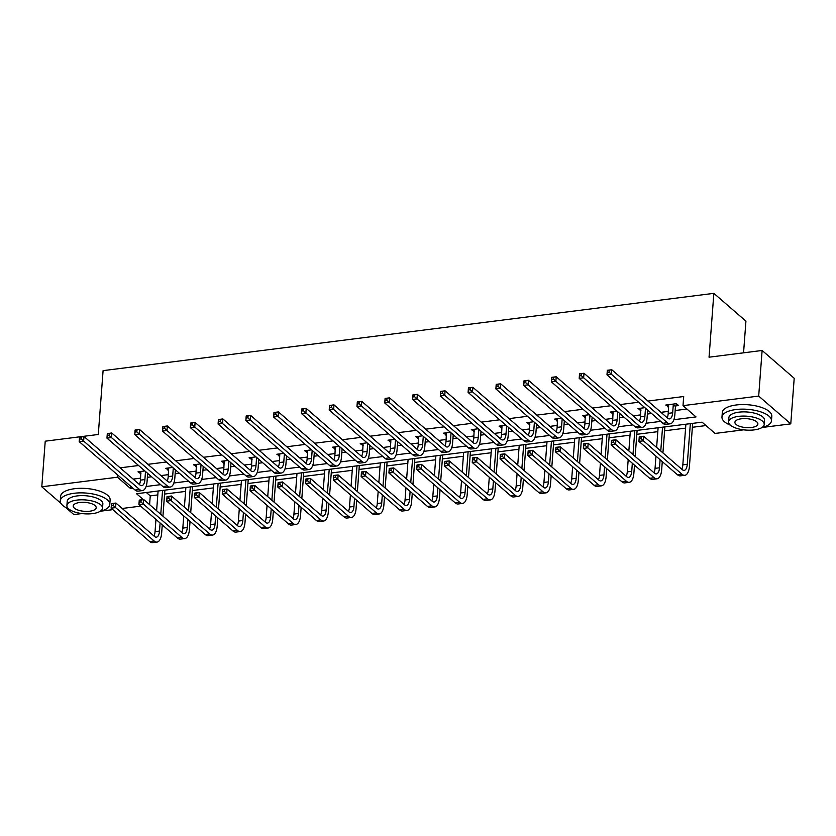 <?xml version="1.0" encoding="UTF-8"?>
<svg xmlns="http://www.w3.org/2000/svg" width="836" height="836" viewBox="0 0 836 836"><rect width="100%" height="100%" fill="white"/><g stroke="black" fill="none" stroke-linecap="round" stroke-linejoin="round"><path stroke-width="1.25" d="M743.559 352.823L745.931 321.149L713.85 293.352L103.089 370.641L98.293 434.469L45.228 441.189L41.8 486.782L117.479 477.21L130.489 488.475L132.903 488.172M713.85 293.352L709.053 357.191L762.118 350.472L794.2 378.269L790.772 423.862L762.108 427.489M743.622 429.829L715.093 433.445L702.083 422.17L136.55 493.731L143.301 499.583M146.342 492.498L150.25 495.884L157.805 494.922M164.587 494.066L185.582 491.411M192.364 490.554L213.358 487.9M220.14 487.033L241.134 484.378M247.926 483.521L268.92 480.867M275.702 480.01L296.696 477.346M303.478 476.489L324.472 473.834M331.255 472.977L352.249 470.323M359.031 469.466L380.025 466.801M386.807 465.945L407.811 463.29M414.593 462.433L435.587 459.779M442.369 458.922L463.363 456.257M470.145 455.401L491.14 452.746M497.922 451.889L518.916 449.235M525.698 448.368L546.702 445.713M553.484 444.856L574.478 442.202M581.26 441.345L602.254 438.691M609.036 437.824L630.03 435.169M636.813 434.312L657.807 431.658M664.589 430.801L685.583 428.136M692.375 427.28L705.992 425.555M150.25 495.884L149.592 504.62M140.626 506.135L122.192 508.466M112.85 509.646L100.424 511.214M81.938 513.555L73.882 514.579L65.647 507.442M673.868 419.714L696.012 416.913L683.012 405.648L683.691 396.525L647.931 401.061M638.579 402.241L620.145 404.572M610.803 405.753L592.369 408.083M583.026 409.264L564.593 411.605M555.25 412.785L536.817 415.116M527.474 416.297L509.04 418.627M499.698 419.808L481.264 422.149M471.912 423.329L453.478 425.66M444.135 426.841L425.702 429.171M416.359 430.362L397.926 432.693M388.583 433.874L370.149 436.204M360.807 437.385L342.373 439.715M333.021 440.906L314.587 443.237M305.245 444.418L286.811 446.748M277.468 447.929L259.035 450.27M249.692 451.45L231.258 453.781M221.916 454.962L203.482 457.292M194.14 458.473L175.696 460.814M166.354 461.995L147.92 464.325M138.577 465.506L120.144 467.836M133.154 479.101L140.594 478.161M147.376 477.304L151.588 476.771M160.93 475.59L168.37 474.649M175.152 473.793L179.364 473.26M188.706 472.079L196.146 471.138M202.929 470.281L207.14 469.748M216.482 468.557L223.923 467.617M230.705 466.76L234.916 466.227M244.269 465.046L251.709 464.105M258.491 463.248L262.703 462.716M272.045 461.535L279.485 460.594M286.267 459.727L290.479 459.194M299.821 458.013L307.261 457.073M314.043 456.216L318.255 455.683M327.597 454.502L335.037 453.561M341.82 452.704L346.031 452.171M355.373 450.991L362.814 450.05M369.596 449.183L373.807 448.65M383.149 447.469L390.59 446.529M397.382 445.672L401.594 445.139M410.936 443.958L418.376 443.017M425.158 442.16L429.37 441.627M438.712 440.447L446.152 439.496M452.934 438.639L457.146 438.106M466.488 436.925L473.928 435.984M480.71 435.128L484.922 434.595M494.264 433.414L501.704 432.473M508.487 431.616L512.698 431.083M522.04 429.892L529.481 428.952M536.263 428.095L540.474 427.562M549.827 426.381L557.267 425.44M564.049 424.583L568.261 424.051M577.603 422.87L585.043 421.929M591.825 421.072L596.037 420.539M605.379 419.348L612.819 418.408M619.601 417.551L623.813 417.018M633.155 415.837L640.595 414.896M647.377 414.039L651.589 413.506M660.931 412.326L668.372 411.385M675.154 410.518L686.92 409.034M675.728 405.93L678.613 405.565L676.449 403.683L665.769 405.042L668.716 406.818M644.87 407.686L637.983 408.553L640.94 410.33M617.093 411.197L610.207 412.064L613.164 413.851M589.317 414.708L582.431 415.586L585.388 417.363M561.541 418.23L554.655 419.097L557.602 420.874M533.755 421.741L526.879 422.619L529.825 424.395M505.979 425.263L499.092 426.13L502.049 427.907M478.202 428.774L471.316 429.641L474.273 431.418M450.426 432.285L443.54 433.163L446.497 434.939M422.65 435.807L415.764 436.674L418.721 438.451M394.864 439.318L387.988 440.185L390.935 441.972M367.088 442.829L360.211 443.707L363.158 445.483M339.311 446.351L332.425 447.218L335.382 448.995M311.535 449.862L304.649 450.729L307.606 452.516M283.759 453.373L276.873 454.251L279.83 456.028M255.973 456.895L249.097 457.762L252.044 459.539M228.197 460.406L221.321 461.273L224.267 463.06M200.421 463.917L193.534 464.795L196.491 466.572M172.644 467.439L165.758 468.306L168.715 470.083M144.868 470.95L137.982 471.828L140.939 473.604M762.118 350.472L758.691 396.076L790.772 423.862M60.955 503.376L41.8 486.782M117.646 474.952L117.479 477.21M683.012 405.648L758.691 396.076M146.091 486.5L160.69 484.65M173.867 482.989L188.466 481.139M201.643 479.467L216.242 477.628M229.419 475.956L244.018 474.106M257.206 472.445L271.794 470.595M284.982 468.923L299.57 467.084M312.758 465.412L327.357 463.562M340.534 461.9L355.133 460.051M368.31 458.379L382.909 456.54M396.097 454.868L410.685 453.018M423.873 451.356L438.461 449.507M451.649 447.835L466.248 445.996M479.425 444.324L494.024 442.474M507.201 440.812L521.8 438.963M534.988 437.291L549.576 435.441M562.764 433.779L577.352 431.93M590.54 430.258L605.139 428.419M618.316 426.747L632.915 424.897M646.092 423.235L660.691 421.386M130.656 486.218L130.489 488.475M668.1 404.749L667.933 406.913M640.324 408.261L640.157 410.434M612.537 411.772L612.38 413.945M584.761 415.293L584.604 417.467M556.985 418.805L556.818 420.978M529.209 422.316L529.042 424.489M501.433 425.837L501.266 428.011M473.646 429.349L473.489 431.522M445.87 432.86L445.713 435.034M418.094 436.382L417.927 438.555M390.318 439.893L390.151 442.066M362.542 443.404L362.375 445.578M334.755 446.926L334.599 449.099M306.979 450.437L306.822 452.61M279.203 453.958L279.036 456.122M251.427 457.47L251.26 459.643M223.651 460.981L223.484 463.154M195.875 464.502L195.708 466.676M168.088 468.014L167.931 470.187M140.312 471.525L140.155 473.698M668.654 404.676L668.225 413.35A9.927 4.243 -97.2 0 1 667.149 417.707M673.293 404.655L672.677 412.785A9.927 4.243 -97.2 0 1 669.594 418.878A9.927 4.243 -97.2 0 1 667.661 418.146L611.774 369.731L611.429 374.298L667.316 422.702A14.891 6.364 82.8 0 0 670.211 423.8A14.891 6.364 82.8 0 0 674.851 414.656L675.457 406.536L673.293 404.655L673.555 404.049M676.648 403.861L675.457 406.536M609.068 372.125L611.429 374.298L606.978 374.862L607.323 370.296L611.774 369.731L607.427 370.526L607.291 372.344L609.068 372.125L609.204 370.296M607.291 372.344L606.978 374.862L662.864 423.267A14.891 6.364 82.8 0 0 665.759 424.364L670.211 423.8M641.013 438.639L641.149 436.82L639.362 437.04L639.226 438.869L641.013 438.639L643.375 440.823L638.923 441.377L639.258 436.82L643.71 436.256L643.375 440.823L681.915 474.2A14.891 6.364 82.8 0 0 684.809 475.297A14.891 6.364 82.8 0 0 689.449 466.164L692.668 423.361M690.337 423.664L687.276 464.283A9.927 4.243 -97.2 0 1 684.193 470.375A9.927 4.243 -97.2 0 1 682.26 469.644L643.71 436.256L641.149 436.82M685.886 424.228L682.824 464.847A9.927 4.243 -97.2 0 1 681.758 469.205M639.226 438.869L638.923 441.377L677.463 474.764A14.891 6.364 82.8 0 0 680.358 475.862L684.809 475.297M761.941 427.53A24.819 9.656 -175.7 0 0 771.461 420.79A24.819 9.656 -175.7 0 0 735.879 409.546A24.819 9.656 -175.7 0 0 721.97 417.07A24.819 9.656 -175.7 0 0 730.382 425.158M771.461 420.79L771.806 416.234A24.819 9.656 -175.7 0 0 736.223 404.979A24.819 9.656 -175.7 0 0 722.314 412.514L721.97 417.07M728.584 421.783L728.898 417.592A17.869 6.949 4.3 0 1 738.909 412.169A17.869 6.949 4.3 0 1 764.532 420.268L764.219 424.469A17.869 6.949 -175.7 0 0 738.596 416.37A17.869 6.949 -175.7 0 0 728.584 421.783A17.869 6.949 -175.7 0 0 754.208 429.892A17.869 6.949 -175.7 0 0 764.219 424.469M741.375 418.773A11.516 4.483 -175.7 0 0 734.917 422.264A11.516 4.483 -175.7 0 0 751.428 427.489A11.516 4.483 -175.7 0 0 757.886 423.988A11.516 4.483 -175.7 0 0 741.375 418.773M100.247 511.256A24.819 9.656 -175.7 0 0 109.777 504.526A24.819 9.656 -175.7 0 0 74.195 493.271A24.819 9.656 -175.7 0 0 60.286 500.795A24.819 9.656 -175.7 0 0 68.698 508.884M109.777 504.526L110.122 499.959A24.819 9.656 -175.7 0 0 74.529 488.715A24.819 9.656 -175.7 0 0 60.631 496.239L60.286 500.795M66.901 505.519L67.214 501.318A17.869 6.949 4.3 0 1 77.225 495.905A17.869 6.949 4.3 0 1 102.849 504.003L102.535 508.194A17.869 6.949 -175.7 0 0 76.912 500.095A17.869 6.949 -175.7 0 0 66.901 505.519A17.869 6.949 -175.7 0 0 92.524 513.617A17.869 6.949 -175.7 0 0 102.535 508.194M79.681 502.499A11.516 4.483 -175.7 0 0 73.234 505.989A11.516 4.483 -175.7 0 0 89.745 511.214A11.516 4.483 -175.7 0 0 96.203 507.724A11.516 4.483 -175.7 0 0 79.681 502.499M640.878 408.187L640.449 416.861A9.927 4.243 -97.2 0 1 639.373 421.219M645.507 408.24L644.901 416.297A9.927 4.243 -97.2 0 1 641.808 422.389A9.927 4.243 -97.2 0 1 639.874 421.657L583.988 373.253L583.653 377.809L639.54 426.224A14.891 6.364 82.8 0 0 642.435 427.311A14.891 6.364 82.8 0 0 647.064 418.178L647.67 410.11M581.292 375.636L583.653 377.809L579.202 378.374L579.536 373.817L583.988 373.253L579.641 374.037L579.505 375.866L581.292 375.636L581.428 373.807M579.505 375.866L579.202 378.374L635.088 426.788A14.891 6.364 82.8 0 0 637.983 427.875L642.435 427.311M613.101 411.699L612.673 420.372A9.927 4.243 -97.2 0 1 611.597 424.74M617.731 411.751L617.125 419.808A9.927 4.243 -97.2 0 1 614.032 425.9A9.927 4.243 -97.2 0 1 612.098 425.179L556.212 376.764L555.867 381.32L611.753 429.735A14.891 6.364 82.8 0 0 614.659 430.833A14.891 6.364 82.8 0 0 619.288 421.689L619.894 413.632M553.516 379.147L555.867 381.32L551.415 381.885L551.76 377.329L556.212 376.764L551.865 377.548L551.729 379.377L553.516 379.147L553.651 377.329M551.729 379.377L551.415 381.885L607.312 430.3A14.891 6.364 82.8 0 0 610.207 431.386L614.659 430.833M613.227 442.16L613.373 440.332L611.586 440.562L611.45 442.38L613.227 442.16L615.589 444.334L611.137 444.898L611.482 440.332L615.933 439.778L615.589 444.334L654.139 477.722A14.891 6.364 82.8 0 0 657.033 478.809A14.891 6.364 82.8 0 0 661.673 469.675L662.279 461.608M662.927 452.903L664.892 426.882M662.551 427.175L660.764 451.022M660.106 459.737L659.5 467.794A9.927 4.243 -97.2 0 1 656.417 473.887A9.927 4.243 -97.2 0 1 654.483 473.155L615.933 439.778L613.373 440.332M658.099 427.739L656.626 447.438M655.967 456.153L655.048 468.359A9.927 4.243 -97.2 0 1 653.971 472.727M611.45 442.38L611.137 444.898L649.687 478.286A14.891 6.364 82.8 0 0 652.582 479.373L657.033 478.809M585.451 445.672L585.587 443.853L583.81 444.073L583.674 445.901L585.451 445.672L587.812 447.845L583.361 448.409L583.706 443.853L588.157 443.289L587.812 447.845L626.363 481.233A14.891 6.364 82.8 0 0 629.257 482.33A14.891 6.364 82.8 0 0 633.887 473.186L634.493 465.13M635.151 456.414L637.105 430.394M634.775 430.686L632.988 454.544M632.329 463.248L631.723 471.316A9.927 4.243 -97.2 0 1 628.63 477.408A9.927 4.243 -97.2 0 1 626.697 476.677L588.157 443.289L585.587 443.853M630.323 431.251L628.85 450.959M628.191 459.664L627.272 471.87A9.927 4.243 -97.2 0 1 626.195 476.238M583.674 445.901L583.361 448.409L621.911 481.797A14.891 6.364 82.8 0 0 624.805 482.894L629.257 482.33M585.325 415.22L584.897 423.894A9.927 4.243 -97.2 0 1 583.821 428.251M589.955 415.262L589.349 423.329A9.927 4.243 -97.2 0 1 586.255 429.422A9.927 4.243 -97.2 0 1 584.322 428.69L528.436 380.286L528.091 384.842L583.977 433.247A14.891 6.364 82.8 0 0 586.882 434.344A14.891 6.364 82.8 0 0 591.512 425.2L592.118 417.143M525.729 382.669L528.091 384.842L523.639 385.406L523.984 380.84L528.436 380.286L524.088 381.07L523.953 382.888L525.729 382.669L525.865 380.84M523.953 382.888L523.639 385.406L579.526 433.811A14.891 6.364 82.8 0 0 582.431 434.908L586.882 434.344M557.539 418.731L557.11 427.405A9.927 4.243 -97.2 0 1 556.044 431.773M562.168 418.784L561.562 426.841A9.927 4.243 -97.2 0 1 558.479 432.933A9.927 4.243 -97.2 0 1 556.546 432.202L500.659 383.797L500.315 388.353L556.201 436.768A14.891 6.364 82.8 0 0 559.096 437.855A14.891 6.364 82.8 0 0 563.736 428.722L564.342 420.654M497.953 386.18L500.315 388.353L495.863 388.918L496.208 384.361L500.659 383.797L496.312 384.581L496.176 386.41L497.953 386.18L498.089 384.361M496.176 386.41L495.863 388.918L551.75 437.332A14.891 6.364 82.8 0 0 554.644 438.419L559.096 437.855M529.763 422.253L529.334 430.916A9.927 4.243 -97.2 0 1 528.258 435.284M534.392 422.295L533.786 430.352A9.927 4.243 -97.2 0 1 530.703 436.444A9.927 4.243 -97.2 0 1 528.77 435.723L472.883 387.308L472.539 391.875L528.425 440.279A14.891 6.364 82.8 0 0 531.32 441.377A14.891 6.364 82.8 0 0 535.96 432.233L536.566 424.176M470.177 389.691L472.539 391.875L468.087 392.429L468.432 387.873L472.883 387.308L468.536 388.092L468.4 389.921L470.177 389.691L470.313 387.873M468.4 389.921L468.087 392.429L523.973 440.844A14.891 6.364 82.8 0 0 526.868 441.941L531.32 441.377M557.675 449.183L557.811 447.365L556.034 447.584L555.898 449.413L557.675 449.183L560.036 451.367L555.585 451.921L555.93 447.365L560.381 446.8L560.036 451.367L598.576 484.755A14.891 6.364 82.8 0 0 601.481 485.841A14.891 6.364 82.8 0 0 606.11 476.708L606.717 468.641M607.375 459.936L609.329 433.915M606.999 434.208L605.201 458.055M604.553 466.76L603.947 474.827A9.927 4.243 -97.2 0 1 600.854 480.919A9.927 4.243 -97.2 0 1 598.921 480.188L560.381 446.8L557.811 447.365M602.547 434.772L601.063 454.47M600.415 463.175L599.496 475.391A9.927 4.243 -97.2 0 1 598.419 479.749M555.898 449.413L555.585 451.921L594.124 485.308A14.891 6.364 82.8 0 0 597.029 486.406L601.481 485.841M529.899 452.704L530.034 450.876L528.258 451.106L528.122 452.924L529.899 452.704L532.26 454.878L527.809 455.442L528.153 450.886L532.605 450.322L532.26 454.878L570.8 488.266A14.891 6.364 82.8 0 0 573.705 489.353A14.891 6.364 82.8 0 0 578.334 480.219L578.94 472.162M579.599 463.447L581.553 437.427M579.223 437.719L577.425 461.566M576.777 470.281L576.171 478.338A9.927 4.243 -97.2 0 1 573.078 484.431A9.927 4.243 -97.2 0 1 571.145 483.71L532.605 450.322L530.034 450.876M574.771 438.283L573.287 457.982M572.629 466.697L571.72 478.903A9.927 4.243 -97.2 0 1 570.643 483.271M528.122 452.924L527.809 455.442L566.348 488.83A14.891 6.364 82.8 0 0 569.253 489.917L573.705 489.353M502.122 456.216L502.258 454.397L500.471 454.617L500.336 456.446L502.122 456.216L504.484 458.389L500.032 458.954L500.367 454.397L504.819 453.833L504.484 458.389L543.024 491.777A14.891 6.364 82.8 0 0 545.918 492.874A14.891 6.364 82.8 0 0 550.558 483.73L551.164 475.674M551.823 466.969L553.777 440.938M551.447 441.23L549.649 465.088M548.991 473.793L548.385 481.86A9.927 4.243 -97.2 0 1 545.302 487.952A9.927 4.243 -97.2 0 1 543.369 487.221L504.819 453.833L502.258 454.397M546.995 441.795L545.511 461.503M544.853 470.208L543.933 482.424A9.927 4.243 -97.2 0 1 542.867 486.782M500.336 456.446L500.032 458.954L538.572 492.341A14.891 6.364 82.8 0 0 541.467 493.439L545.918 492.874M501.987 425.764L501.558 434.438A9.927 4.243 -97.2 0 1 500.482 438.795M506.616 425.806L506.01 433.874A9.927 4.243 -97.2 0 1 502.917 439.966A9.927 4.243 -97.2 0 1 500.994 439.234L445.097 390.83L444.762 395.386L500.649 443.791A14.891 6.364 82.8 0 0 503.544 444.888A14.891 6.364 82.8 0 0 508.183 435.744L508.79 427.687M442.401 393.213L444.762 395.386L440.311 395.95L440.645 391.384L445.097 390.83L440.76 391.614L440.614 393.432L442.401 393.213L442.537 391.384M440.614 393.432L440.311 395.95L496.197 444.355A14.891 6.364 82.8 0 0 499.092 445.452L503.544 444.888M474.346 459.727L474.482 457.909L472.695 458.138L472.559 459.957L474.346 459.727L476.698 461.911L472.246 462.475L472.591 457.909L477.042 457.344L476.698 461.911L515.248 495.299A14.891 6.364 82.8 0 0 518.142 496.385A14.891 6.364 82.8 0 0 522.782 487.252L523.388 479.185M524.036 470.48L526.001 444.459M523.67 444.752L521.873 468.599M521.215 477.314L520.609 485.371A9.927 4.243 -97.2 0 1 517.526 491.463A9.927 4.243 -97.2 0 1 515.593 490.732L477.042 457.344L474.482 457.909M519.219 445.316L517.735 465.015M517.076 473.719L516.157 485.935A9.927 4.243 -97.2 0 1 515.08 490.293M472.559 459.957L472.246 462.475L510.796 495.863A14.891 6.364 82.8 0 0 513.691 496.95L518.142 496.385M474.211 429.276L473.782 437.949A9.927 4.243 -97.2 0 1 472.706 442.317M478.84 429.328L478.234 437.385A9.927 4.243 -97.2 0 1 475.141 443.477A9.927 4.243 -97.2 0 1 473.207 442.746L417.321 394.341L416.976 398.897L472.873 447.312A14.891 6.364 82.8 0 0 475.768 448.399A14.891 6.364 82.8 0 0 480.397 439.266L481.003 431.198M414.625 396.724L416.976 398.897L412.524 399.462L412.869 394.905L417.321 394.341L412.974 395.125L412.838 396.954L414.625 396.724L414.76 394.905M412.838 396.954L412.524 399.462L468.421 447.877A14.891 6.364 82.8 0 0 471.316 448.963L475.768 448.399M446.56 463.248L446.706 461.42L444.919 461.65L444.783 463.468L446.56 463.248L448.922 465.422L444.47 465.986L444.815 461.43L449.266 460.866L448.922 465.422L487.472 498.81A14.891 6.364 82.8 0 0 490.366 499.907A14.891 6.364 82.8 0 0 495.006 490.763L495.612 482.706M496.26 473.991L498.214 447.971M495.884 448.263L494.097 472.121M493.439 480.825L492.832 488.882A9.927 4.243 -97.2 0 1 489.739 494.975A9.927 4.243 -97.2 0 1 487.816 494.254L449.266 460.866L446.706 461.42M491.432 448.827L489.959 468.526M489.3 477.241L488.381 489.447A9.927 4.243 -97.2 0 1 487.304 493.815M444.783 463.468L444.47 465.986L483.02 499.374A14.891 6.364 82.8 0 0 485.915 500.461L490.366 499.907M446.434 432.797L446.006 441.46A9.927 4.243 -97.2 0 1 444.93 445.828M451.064 432.839L450.458 440.896A9.927 4.243 -97.2 0 1 447.365 446.999A9.927 4.243 -97.2 0 1 445.431 446.267L389.545 397.852L389.2 402.419L445.086 450.823A14.891 6.364 82.8 0 0 447.991 451.921A14.891 6.364 82.8 0 0 452.621 442.777L453.227 434.72M386.838 400.235L389.2 402.419L384.748 402.983L385.093 398.417L389.545 397.852L385.197 398.647L385.062 400.465L386.838 400.235L386.984 398.417M385.062 400.465L384.748 402.983L440.635 451.388A14.891 6.364 82.8 0 0 443.54 452.485L447.991 451.921M418.784 466.76L418.92 464.941L417.143 465.161L417.007 466.99L418.784 466.76L421.145 468.933L416.694 469.498L417.039 464.941L421.49 464.377L421.145 468.933L459.695 502.321A14.891 6.364 82.8 0 0 462.59 503.418A14.891 6.364 82.8 0 0 467.219 494.275L467.826 486.218M468.484 477.513L470.438 451.482M468.108 451.785L466.321 475.632M465.662 484.337L465.056 492.404A9.927 4.243 -97.2 0 1 461.963 498.496A9.927 4.243 -97.2 0 1 460.03 497.765L421.49 464.377L418.92 464.941M463.656 452.339L462.172 472.047M461.524 480.752L460.605 492.968A9.927 4.243 -97.2 0 1 459.528 497.326M417.007 466.99L416.694 469.498L455.244 502.885A14.891 6.364 82.8 0 0 458.138 503.983L462.59 503.418M418.658 436.308L418.23 444.982A9.927 4.243 -97.2 0 1 417.154 449.34M423.288 436.35L422.682 444.418A9.927 4.243 -97.2 0 1 419.588 450.51A9.927 4.243 -97.2 0 1 417.655 449.778L361.769 401.374L361.424 405.93L417.31 454.335A14.891 6.364 82.8 0 0 420.205 455.432A14.891 6.364 82.8 0 0 424.845 446.299L425.451 438.231M359.062 403.757L361.424 405.93L356.972 406.495L357.317 401.938L361.769 401.374L357.421 402.158L357.285 403.976L359.062 403.757L359.198 401.928M357.285 403.976L356.972 406.495L412.859 454.899A14.891 6.364 82.8 0 0 415.764 455.996L420.205 455.432M391.008 470.281L391.143 468.453L389.367 468.682L389.231 470.501L391.008 470.281L393.369 472.455L388.918 473.019L389.262 468.453L393.714 467.888L393.369 472.455L431.909 505.843A14.891 6.364 82.8 0 0 434.814 506.929A14.891 6.364 82.8 0 0 439.443 497.796L440.049 489.729M440.708 481.024L442.662 455.003M440.332 455.296L438.534 479.143M437.886 487.858L437.28 495.915A9.927 4.243 -97.2 0 1 434.187 502.008A9.927 4.243 -97.2 0 1 432.254 501.276L393.714 467.888L391.143 468.453M435.88 455.86L434.396 475.559M433.748 484.263L432.829 496.479A9.927 4.243 -97.2 0 1 431.752 500.848M389.231 470.501L388.918 473.019L427.457 506.407A14.891 6.364 82.8 0 0 430.362 507.494L434.814 506.929M390.872 439.82L390.443 448.493A9.927 4.243 -97.2 0 1 389.377 452.861M395.501 439.872L394.895 447.929A9.927 4.243 -97.2 0 1 391.812 454.021A9.927 4.243 -97.2 0 1 389.879 453.29L333.992 404.885L333.648 409.441L389.534 457.856A14.891 6.364 82.8 0 0 392.429 458.943A14.891 6.364 82.8 0 0 397.069 449.81L397.675 441.742M331.286 407.268L333.648 409.441L329.196 410.006L329.541 405.45L333.992 404.885L329.645 405.669L329.509 407.498L331.286 407.268L331.422 405.45M329.509 407.498L329.196 410.006L385.082 458.421A14.891 6.364 82.8 0 0 387.977 459.507L392.429 458.943M363.232 473.793L363.367 471.964L361.591 472.194L361.445 474.012L363.232 473.793L365.593 475.966L361.142 476.53L361.476 471.974L365.928 471.41L365.593 475.966L404.133 509.354A14.891 6.364 82.8 0 0 407.027 510.451A14.891 6.364 82.8 0 0 411.667 501.307L412.273 493.25M412.932 484.535L414.886 458.515M412.556 458.807L410.758 482.665M410.11 491.369L409.504 499.426A9.927 4.243 -97.2 0 1 406.411 505.519A9.927 4.243 -97.2 0 1 404.478 504.798L365.928 471.41L363.367 471.964M408.104 459.372L406.62 479.07M405.962 487.785L405.052 499.991A9.927 4.243 -97.2 0 1 403.976 504.359M361.445 474.012L361.142 476.53L399.681 509.918A14.891 6.364 82.8 0 0 402.576 511.015L407.027 510.451M363.096 443.341L362.667 452.004A9.927 4.243 -97.2 0 1 361.591 456.372M367.725 443.383L367.119 451.45A9.927 4.243 -97.2 0 1 364.036 457.543A9.927 4.243 -97.2 0 1 362.103 456.811L306.216 408.396L305.871 412.963L361.758 461.367A14.891 6.364 82.8 0 0 364.653 462.465A14.891 6.364 82.8 0 0 369.293 453.321L369.899 445.264M303.51 410.789L305.871 412.963L301.42 413.527L301.765 408.961L306.216 408.396L301.869 409.191L301.723 411.009L303.51 410.789L303.646 408.961M301.723 411.009L301.42 413.527L357.306 461.932A14.891 6.364 82.8 0 0 360.201 463.029L364.653 462.465M335.455 477.304L335.591 475.485L333.804 475.705L333.668 477.534L335.455 477.304L337.807 479.477L333.355 480.042L333.7 475.485L338.152 474.921L337.807 479.477L376.357 512.865A14.891 6.364 82.8 0 0 379.251 513.962A14.891 6.364 82.8 0 0 383.891 504.819L384.497 496.762M385.145 488.057L387.11 462.026M384.779 462.329L382.982 486.176M382.324 494.881L381.718 502.948A9.927 4.243 -97.2 0 1 378.635 509.04A9.927 4.243 -97.2 0 1 376.702 508.309L338.152 474.921L335.591 475.485M380.328 462.893L378.844 482.591M378.185 491.296L377.266 503.512A9.927 4.243 -97.2 0 1 376.2 507.87M333.668 477.534L333.355 480.042L371.905 513.429A14.891 6.364 82.8 0 0 374.8 514.527L379.251 513.962M335.32 446.852L334.891 455.526A9.927 4.243 -97.2 0 1 333.815 459.884M339.949 446.894L339.343 454.962A9.927 4.243 -97.2 0 1 336.25 461.054A9.927 4.243 -97.2 0 1 334.316 460.322L278.43 411.918L278.095 416.474L333.982 464.889A14.891 6.364 82.8 0 0 336.877 465.976A14.891 6.364 82.8 0 0 341.506 456.843L342.112 448.775M275.734 414.301L278.095 416.474L273.644 417.039L273.978 412.482L278.43 411.918L274.083 412.702L273.947 414.52L275.734 414.301L275.87 412.472M273.947 414.52L273.644 417.039L329.53 465.443A14.891 6.364 82.8 0 0 332.425 466.54L336.877 465.976M307.669 480.825L307.815 478.997L306.028 479.227L305.892 481.045L307.669 480.825L310.031 482.999L305.579 483.563L305.924 478.997L310.375 478.432L310.031 482.999L348.581 516.387A14.891 6.364 82.8 0 0 351.475 517.474A14.891 6.364 82.8 0 0 356.115 508.34L356.721 500.273M357.369 491.568L359.323 465.547M356.993 465.84L355.206 489.687M354.548 498.402L353.941 506.459A9.927 4.243 -97.2 0 1 350.848 512.552A9.927 4.243 -97.2 0 1 348.925 511.82L310.375 478.432L307.815 478.997M352.541 466.404L351.068 486.103M350.409 494.818L349.49 507.024A9.927 4.243 -97.2 0 1 348.413 511.392M305.892 481.045L305.579 483.563L344.129 516.951A14.891 6.364 82.8 0 0 347.024 518.038L351.475 517.474M307.543 450.364L307.115 459.037A9.927 4.243 -97.2 0 1 306.039 463.405M312.173 450.416L311.567 458.473A9.927 4.243 -97.2 0 1 308.474 464.565A9.927 4.243 -97.2 0 1 306.54 463.844L250.654 415.429L250.309 419.985L306.195 468.4A14.891 6.364 82.8 0 0 309.101 469.487A14.891 6.364 82.8 0 0 313.73 460.354L314.336 452.297M247.947 417.812L250.309 419.985L245.857 420.55L246.202 415.994L250.654 415.429L246.306 416.213L246.171 418.042L247.947 417.812L248.093 415.994M246.171 418.042L245.857 420.55L301.744 468.965A14.891 6.364 82.8 0 0 304.649 470.051L309.101 469.487M279.893 484.337L280.029 482.508L278.252 482.738L278.116 484.566L279.893 484.337L282.255 486.51L277.803 487.075L278.148 482.518L282.599 481.954L282.255 486.51L320.805 519.898A14.891 6.364 82.8 0 0 323.699 520.995A14.891 6.364 82.8 0 0 328.329 511.851L328.935 503.794M329.593 495.079L331.547 469.059M329.217 469.351L327.43 493.209M326.771 501.913L326.165 509.97A9.927 4.243 -97.2 0 1 323.072 516.073A9.927 4.243 -97.2 0 1 321.139 515.342L282.599 481.954L280.029 482.508M324.765 469.916L323.281 489.624M322.633 498.329L321.714 510.535A9.927 4.243 -97.2 0 1 320.637 514.903M278.116 484.566L277.803 487.075L316.353 520.462A14.891 6.364 82.8 0 0 319.248 521.559L323.699 520.995M279.767 453.885L279.339 462.559A9.927 4.243 -97.2 0 1 278.263 466.916M284.397 453.927L283.791 461.995A9.927 4.243 -97.2 0 1 280.697 468.087A9.927 4.243 -97.2 0 1 278.764 467.355L222.878 418.94L222.533 423.507L278.419 471.912A14.891 6.364 82.8 0 0 281.324 473.009A14.891 6.364 82.8 0 0 285.954 463.865L286.56 455.808M220.171 421.334L222.533 423.507L218.081 424.071L218.426 419.505L222.878 418.94L218.53 419.735L218.395 421.553L220.171 421.334L220.307 419.505M218.395 421.553L218.081 424.071L273.968 472.476A14.891 6.364 82.8 0 0 276.873 473.573L281.324 473.009M252.117 487.848L252.253 486.029L250.476 486.249L250.34 488.078L252.117 487.848L254.478 490.032L250.027 490.586L250.372 486.029L254.823 485.465L254.478 490.032L293.018 523.409A14.891 6.364 82.8 0 0 295.923 524.506A14.891 6.364 82.8 0 0 300.552 515.373L301.159 507.306M301.817 498.601L303.771 472.57M301.441 472.873L299.643 496.72M298.995 505.425L298.389 513.492A9.927 4.243 -97.2 0 1 295.296 519.584A9.927 4.243 -97.2 0 1 293.363 518.853L254.823 485.465L252.253 486.029M296.989 473.437L295.505 493.135M294.857 501.84L293.938 514.056A9.927 4.243 -97.2 0 1 292.861 518.414M250.34 488.078L250.027 490.586L288.566 523.973A14.891 6.364 82.8 0 0 291.471 525.071L295.923 524.506M251.981 457.396L251.552 466.07A9.927 4.243 -97.2 0 1 250.486 470.428M256.61 457.449L256.004 465.506A9.927 4.243 -97.2 0 1 252.921 471.598A9.927 4.243 -97.2 0 1 250.988 470.867L195.101 422.462L194.757 427.018L250.643 475.433A14.891 6.364 82.8 0 0 253.538 476.52A14.891 6.364 82.8 0 0 258.178 467.387L258.784 459.319M192.395 424.845L194.757 427.018L190.305 427.583L190.65 423.026L195.101 422.462L190.754 423.246L190.618 425.075L192.395 424.845L192.531 423.016M190.618 425.075L190.305 427.583L246.192 475.997A14.891 6.364 82.8 0 0 249.086 477.084L253.538 476.52M224.341 491.369L224.476 489.541L222.7 489.771L222.564 491.589L224.341 491.369L226.702 493.543L222.251 494.107L222.595 489.541L227.047 488.987L226.702 493.543L265.242 526.931A14.891 6.364 82.8 0 0 268.147 528.018A14.891 6.364 82.8 0 0 272.776 518.884L273.382 510.817M274.041 502.112L275.995 476.092M273.665 476.384L271.867 500.231M271.219 508.946L270.613 517.003A9.927 4.243 -97.2 0 1 267.52 523.096A9.927 4.243 -97.2 0 1 265.587 522.364L227.047 488.987L224.476 489.541M269.213 476.948L267.729 496.647M267.071 505.362L266.161 517.568A9.927 4.243 -97.2 0 1 265.085 521.936M222.564 491.589L222.251 494.107L260.79 527.495A14.891 6.364 82.8 0 0 263.695 528.582L268.147 528.018M224.205 460.908L223.776 469.581A9.927 4.243 -97.2 0 1 222.7 473.949M228.834 460.96L228.228 469.017A9.927 4.243 -97.2 0 1 225.145 475.109A9.927 4.243 -97.2 0 1 223.212 474.388L167.325 425.973L166.981 430.54L222.867 478.944A14.891 6.364 82.8 0 0 225.762 480.042A14.891 6.364 82.8 0 0 230.402 470.898L231.008 462.841M164.619 428.356L166.981 430.54L162.529 431.094L162.874 426.538L167.325 425.973L162.978 426.757L162.842 428.586L164.619 428.356L164.755 426.538M162.842 428.586L162.529 431.094L218.415 479.509A14.891 6.364 82.8 0 0 221.31 480.595L225.762 480.042M196.564 494.881L196.7 493.062L194.913 493.282L194.778 495.111L196.564 494.881L198.926 497.054L194.474 497.619L194.809 493.062L199.261 492.498L198.926 497.054L237.466 530.442A14.891 6.364 82.8 0 0 240.36 531.539A14.891 6.364 82.8 0 0 245 522.395L245.606 514.339M246.265 505.623L248.219 479.603M245.888 479.895L244.091 503.753M243.433 512.458L242.827 520.525A9.927 4.243 -97.2 0 1 239.744 526.617A9.927 4.243 -97.2 0 1 237.811 525.886L199.261 492.498L196.7 493.062M241.437 480.46L239.953 500.168M239.295 508.873L238.375 521.079A9.927 4.243 -97.2 0 1 237.309 525.447M194.778 495.111L194.474 497.619L233.014 531.006A14.891 6.364 82.8 0 0 235.909 532.104L240.36 531.539M196.429 464.429L196 473.103A9.927 4.243 -97.2 0 1 194.924 477.46M201.058 464.471L200.452 472.539A9.927 4.243 -97.2 0 1 197.359 478.631A9.927 4.243 -97.2 0 1 195.436 477.899L139.539 429.495L139.204 434.051L195.091 482.456A14.891 6.364 82.8 0 0 197.986 483.553A14.891 6.364 82.8 0 0 202.625 474.409L203.232 466.352M136.843 431.878L139.204 434.051L134.753 434.615L135.087 430.049L139.539 429.495L135.192 430.279L135.056 432.097L136.843 431.878L136.979 430.049M135.056 432.097L134.753 434.615L190.639 483.02A14.891 6.364 82.8 0 0 193.534 484.117L197.986 483.553M168.788 498.392L168.924 496.574L167.137 496.793L167.001 498.622L168.788 498.392L171.14 500.576L166.688 501.14L167.033 496.574L171.484 496.009L171.14 500.576L209.69 533.964A14.891 6.364 82.8 0 0 212.584 535.05A14.891 6.364 82.8 0 0 217.224 525.917L217.83 517.85M218.478 509.145L220.443 483.124M218.102 483.417L216.315 507.264M215.657 515.969L215.051 524.036A9.927 4.243 -97.2 0 1 211.968 530.129A9.927 4.243 -97.2 0 1 210.035 529.397L171.484 496.009L168.924 496.574M213.65 483.981L212.177 503.68M211.518 512.384L210.599 524.6A9.927 4.243 -97.2 0 1 209.522 528.958M167.001 498.622L166.688 501.14L205.238 534.517A14.891 6.364 82.8 0 0 208.133 535.615L212.584 535.05M168.653 467.941L168.224 476.614A9.927 4.243 -97.2 0 1 167.148 480.982M173.282 467.993L172.676 476.05A9.927 4.243 -97.2 0 1 169.583 482.142A9.927 4.243 -97.2 0 1 167.649 481.411L111.763 433.006L111.418 437.562L167.315 485.977A14.891 6.364 82.8 0 0 170.21 487.064A14.891 6.364 82.8 0 0 174.839 477.931L175.445 469.863M109.067 435.389L111.418 437.562L106.966 438.127L107.311 433.57L111.763 433.006L107.416 433.79L107.28 435.619L109.067 435.389L109.202 433.57M107.28 435.619L106.966 438.127L162.863 486.542A14.891 6.364 82.8 0 0 165.758 487.628L170.21 487.064M141.002 501.913L141.138 500.085L139.361 500.315L139.225 502.133L141.002 501.913L143.364 504.087L138.912 504.651L139.257 500.095L143.708 499.531L143.364 504.087L181.914 537.475A14.891 6.364 82.8 0 0 184.808 538.562A14.891 6.364 82.8 0 0 189.438 529.428L190.044 521.371M190.702 512.656L192.656 486.636M190.326 486.928L188.539 510.775M187.881 519.49L187.274 527.547A9.927 4.243 -97.2 0 1 184.181 533.64A9.927 4.243 -97.2 0 1 182.258 532.919L143.708 499.531L141.138 500.085M185.874 487.492L184.401 507.191M183.742 515.906L182.823 528.112A9.927 4.243 -97.2 0 1 181.746 532.48M139.225 502.133L138.912 504.651L177.462 538.039A14.891 6.364 82.8 0 0 180.357 539.126L184.808 538.562M140.876 471.462L140.448 480.125A9.927 4.243 -97.2 0 1 139.372 484.493M145.506 471.504L144.9 479.561A9.927 4.243 -97.2 0 1 141.806 485.653A9.927 4.243 -97.2 0 1 139.873 484.932L83.987 436.517L83.642 441.084L139.528 489.488A14.891 6.364 82.8 0 0 142.434 490.586A14.891 6.364 82.8 0 0 147.063 481.442L147.669 473.385M81.28 438.9L83.642 441.084L79.19 441.638L79.535 437.082L83.987 436.517L79.639 437.301L79.504 439.13L81.28 438.9L81.426 437.082M79.504 439.13L79.19 441.638L135.077 490.053A14.891 6.364 82.8 0 0 137.982 491.15L142.434 490.586M113.226 505.425L113.362 503.606L111.585 503.826L111.449 505.655L113.226 505.425L115.587 507.598L111.136 508.163L111.481 503.606L115.932 503.042L115.587 507.598L154.137 540.986A14.891 6.364 82.8 0 0 157.032 542.083A14.891 6.364 82.8 0 0 161.661 532.94L162.268 524.883M162.926 516.178L164.88 490.147M162.55 490.439L160.763 514.297M160.104 523.002L159.498 531.069A9.927 4.243 -97.2 0 1 156.405 537.161A9.927 4.243 -97.2 0 1 154.472 536.43L115.932 503.042L113.362 503.606M158.098 491.004L156.614 510.712M155.966 519.417L155.047 531.633A9.927 4.243 -97.2 0 1 153.97 535.991M111.449 505.655L111.136 508.163L149.686 541.55A14.891 6.364 82.8 0 0 152.58 542.648L157.032 542.083M672.677 412.785L668.225 413.35M667.316 422.702L662.864 423.267M687.276 464.283L682.824 464.847M681.915 474.2L677.463 474.764M644.901 416.297L640.449 416.861M639.54 426.224L635.088 426.788M617.125 419.808L612.673 420.372M611.753 429.735L607.312 430.3M659.5 467.794L655.048 468.359M654.139 477.722L649.687 478.286M631.723 471.316L627.272 471.87M626.363 481.233L621.911 481.797M589.349 423.329L584.897 423.894M583.977 433.247L579.526 433.811M561.562 426.841L557.11 427.405M556.201 436.768L551.75 437.332M533.786 430.352L529.334 430.916M528.425 440.279L523.973 440.844M603.947 474.827L599.496 475.391M598.576 484.755L594.124 485.308M576.171 478.338L571.72 478.903M570.8 488.266L566.348 488.83M548.385 481.86L543.933 482.424M543.024 491.777L538.572 492.341M506.01 433.874L501.558 434.438M500.649 443.791L496.197 444.355M520.609 485.371L516.157 485.935M515.248 495.299L510.796 495.863M478.234 437.385L473.782 437.949M472.873 447.312L468.421 447.877M492.832 488.882L488.381 489.447M487.472 498.81L483.02 499.374M450.458 440.896L446.006 441.46M445.086 450.823L440.635 451.388M465.056 492.404L460.605 492.968M459.695 502.321L455.244 502.885M422.682 444.418L418.23 444.982M417.31 454.335L412.859 454.899M437.28 495.915L432.829 496.479M431.909 505.843L427.457 506.407M394.895 447.929L390.443 448.493M389.534 457.856L385.082 458.421M409.504 499.426L405.052 499.991M404.133 509.354L399.681 509.918M367.119 451.45L362.667 452.004M361.758 461.367L357.306 461.932M381.718 502.948L377.266 503.512M376.357 512.865L371.905 513.429M339.343 454.962L334.891 455.526M333.982 464.889L329.53 465.443M353.941 506.459L349.49 507.024M348.581 516.387L344.129 516.951M311.567 458.473L307.115 459.037M306.195 468.4L301.744 468.965M326.165 509.97L321.714 510.535M320.805 519.898L316.353 520.462M283.791 461.995L279.339 462.559M278.419 471.912L273.968 472.476M298.389 513.492L293.938 514.056M293.018 523.409L288.566 523.973M256.004 465.506L251.552 466.07M250.643 475.433L246.192 475.997M270.613 517.003L266.161 517.568M265.242 526.931L260.79 527.495M228.228 469.017L223.776 469.581M222.867 478.944L218.415 479.509M242.827 520.525L238.375 521.079M237.466 530.442L233.014 531.006M200.452 472.539L196 473.103M195.091 482.456L190.639 483.02M215.051 524.036L210.599 524.6M209.69 533.964L205.238 534.517M172.676 476.05L168.224 476.614M167.315 485.977L162.863 486.542M187.274 527.547L182.823 528.112M181.914 537.475L177.462 538.039M144.9 479.561L140.448 480.125M139.528 489.488L135.077 490.053M159.498 531.069L155.047 531.633M154.137 540.986L149.686 541.55"/></g></svg>
